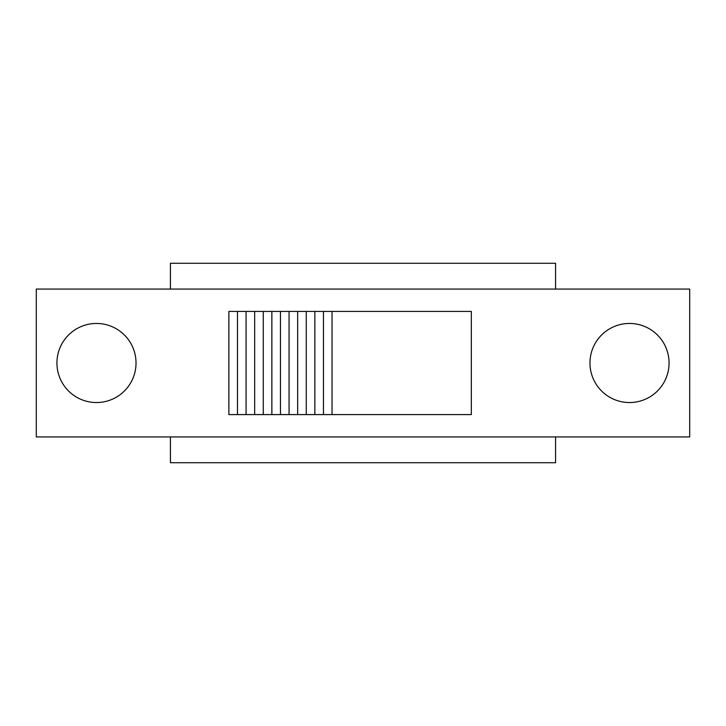 <?xml version="1.0" encoding="UTF-8"?>
<svg xmlns="http://www.w3.org/2000/svg" width="726" height="726" viewBox="0 0 726 726"><rect width="100%" height="100%" fill="white"/><g stroke="black" fill="none" stroke-linecap="round" stroke-linejoin="round"><path stroke-width="1.09" d="M471.328 414.582L237.475 414.582L237.475 311.418L471.328 311.418L471.328 414.582M170.419 289.066L36.3 289.066L36.3 436.934L170.419 436.934L170.419 462.725L555.581 462.725L555.581 436.934L689.7 436.934L689.7 289.066L555.581 289.066L555.581 263.275L170.419 263.275L170.419 289.066L555.581 289.066M136.025 363A39.549 39.549 0 0 1 76.711 397.249A39.549 39.549 0 0 1 76.711 328.751A39.549 39.549 0 0 1 136.025 363M669.063 363A39.549 39.549 0 0 1 609.74 397.249A39.549 39.549 0 0 1 609.74 328.751A39.549 39.549 0 0 1 669.063 363M237.475 414.582L228.881 414.582L228.881 311.418L237.475 311.418M246.078 414.582L246.078 311.418M254.672 311.418L254.672 414.582M263.275 414.582L263.275 311.418M271.869 311.418L271.869 414.582M280.463 414.582L280.463 311.418M289.066 311.418L289.066 414.582M297.66 414.582L297.66 311.418M306.254 311.418L306.254 414.582M314.857 414.582L314.857 311.418M323.451 311.418L323.451 414.582M332.045 311.418L332.045 414.582M555.581 436.934L170.419 436.934"/></g></svg>
